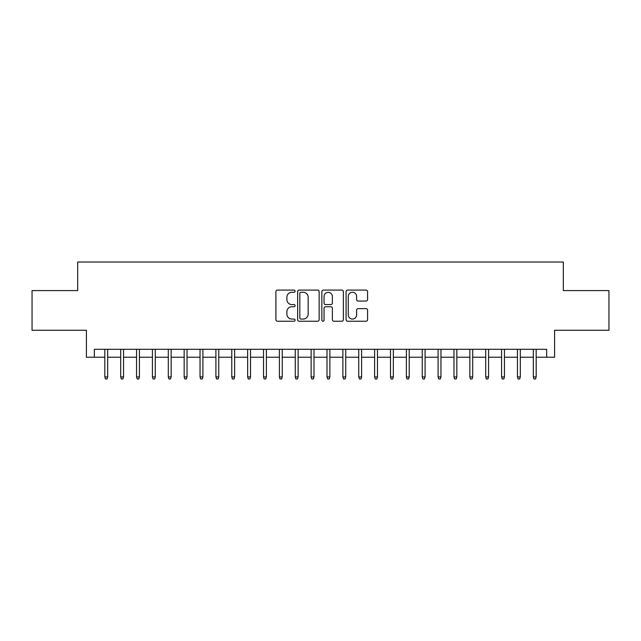 <?xml version="1.0" encoding="UTF-8"?>
<svg xmlns="http://www.w3.org/2000/svg" width="641" height="641" viewBox="0 0 641 641"><rect width="100%" height="100%" fill="white"/><g stroke="black" fill="none" stroke-linecap="round" stroke-linejoin="round"><path stroke-width="0.96" d="M295.108 291.174A1.09 1.09 0 0 0 294.019 290.085L277.465 290.085A1.554 1.554 0 0 0 275.91 291.639L275.91 319.683A1.554 1.554 0 0 0 277.465 321.237L294.019 321.237A1.09 1.09 0 0 0 295.108 320.147A1.09 1.09 0 0 0 294.019 319.058L291.871 319.058A4.984 4.984 0 0 1 286.888 314.074L286.888 311.734A4.984 4.984 0 0 1 291.871 306.751L294.019 306.751A1.09 1.09 0 0 0 295.108 305.661A1.09 1.09 0 0 0 294.019 304.571L291.871 304.571A4.984 4.984 0 0 1 286.888 299.587L286.888 297.248A4.984 4.984 0 0 1 291.871 292.264L294.019 292.264A1.09 1.09 0 0 0 295.108 291.174M366.027 301.062A1.554 1.554 0 0 0 367.581 299.507L367.581 291.639A1.554 1.554 0 0 0 366.027 290.085L347.646 290.085A1.554 1.554 0 0 0 346.084 291.639L346.084 319.683A1.554 1.554 0 0 0 347.646 321.237L366.027 321.237A1.554 1.554 0 0 0 367.581 319.683L367.581 310.18A1.554 1.554 0 0 0 366.027 308.617L358.159 308.617A1.554 1.554 0 0 0 356.604 310.18L356.604 314.891A4.167 4.167 0 0 1 352.438 319.058A4.167 4.167 0 0 1 348.271 314.891L348.271 296.43A4.167 4.167 0 0 1 352.438 292.264A4.167 4.167 0 0 1 356.604 296.43L356.604 299.507A1.554 1.554 0 0 0 358.159 301.062L366.027 301.062M94.339 357.237L94.339 349.305L546.661 349.305L546.661 357.237L554.593 357.237L554.593 330.259L608.95 330.259L608.95 290.581L563.319 290.581L563.319 262.017L77.681 262.017L77.681 290.581L32.05 290.581L32.05 330.259L86.407 330.259L86.407 357.237L104.82 357.237M319.138 291.639A1.554 1.554 0 0 0 317.575 290.085L299.195 290.085A1.554 1.554 0 0 0 297.64 291.639L297.64 319.683A1.554 1.554 0 0 0 299.195 321.237L317.575 321.237A1.554 1.554 0 0 0 319.138 319.683L319.138 291.639M323.425 290.085L341.805 290.085A1.554 1.554 0 0 1 343.36 291.639L343.36 319.683A1.554 1.554 0 0 1 341.805 321.237L333.937 321.237A1.554 1.554 0 0 1 332.375 319.683L332.375 308.313A1.554 1.554 0 0 0 330.82 306.751L325.604 306.751A1.554 1.554 0 0 0 324.042 308.313L324.042 320.147A1.09 1.09 0 0 1 322.952 321.237A1.09 1.09 0 0 1 321.862 320.147L321.862 291.639A1.554 1.554 0 0 1 323.425 290.085M107.672 357.237L120.684 357.237M123.545 357.237L136.557 357.237M139.417 357.237L152.43 357.237M155.282 357.237L168.303 357.237M171.155 357.237L184.167 357.237M187.028 357.237L200.04 357.237M202.901 357.237L215.913 357.237M218.765 357.237L231.786 357.237M234.638 357.237L247.65 357.237M250.511 357.237L263.523 357.237M266.384 357.237L279.396 357.237M282.248 357.237L295.269 357.237M298.121 357.237L311.133 357.237M313.994 357.237L327.006 357.237M329.867 357.237L342.879 357.237M345.731 357.237L358.752 357.237M361.604 357.237L374.616 357.237M377.477 357.237L390.489 357.237M393.35 357.237L406.362 357.237M409.214 357.237L422.235 357.237M425.087 357.237L438.099 357.237M440.96 357.237L453.972 357.237M456.833 357.237L469.845 357.237M472.697 357.237L485.718 357.237M488.57 357.237L501.583 357.237M504.443 357.237L517.455 357.237M520.316 357.237L533.328 357.237M536.18 357.237L546.661 357.237M300.909 292.264A1.09 1.09 0 0 0 299.82 293.354L299.82 317.968A1.09 1.09 0 0 0 300.909 319.058L303.169 319.058A4.984 4.984 0 0 0 308.153 314.074L308.153 297.248A4.984 4.984 0 0 0 303.169 292.264L300.909 292.264M332.375 296.511A4.167 4.167 0 0 0 328.208 292.344A4.167 4.167 0 0 0 324.042 296.511L324.042 303.009A1.554 1.554 0 0 0 325.604 304.571L330.82 304.571A1.554 1.554 0 0 0 332.375 303.009L332.375 296.511M104.82 376.924L105.453 378.983L107.039 378.983L107.672 376.924L104.82 376.924L104.82 349.305M107.672 376.924L107.672 349.305M120.684 376.924L121.325 378.983L122.912 378.983L123.545 376.924L120.684 376.924L120.684 349.305M123.545 376.924L123.545 349.305M136.557 376.924L137.19 378.983L138.776 378.983L139.417 376.924L136.557 376.924L136.557 349.305M139.417 376.924L139.417 349.305M152.43 376.924L153.063 378.983L154.649 378.983L155.282 376.924L152.43 376.924L152.43 349.305M155.282 376.924L155.282 349.305M168.303 376.924L168.936 378.983L170.522 378.983L171.155 376.924L168.303 376.924L168.303 349.305M171.155 376.924L171.155 349.305M184.167 376.924L184.808 378.983L186.395 378.983L187.028 376.924L184.167 376.924L184.167 349.305M187.028 376.924L187.028 349.305M200.04 376.924L200.673 378.983L202.26 378.983L202.901 376.924L200.04 376.924L200.04 349.305M202.901 376.924L202.901 349.305M215.913 376.924L216.546 378.983L218.132 378.983L218.765 376.924L215.913 376.924L215.913 349.305M218.765 376.924L218.765 349.305M231.786 376.924L232.419 378.983L234.005 378.983L234.638 376.924L231.786 376.924L231.786 349.305M234.638 376.924L234.638 349.305M247.65 376.924L248.291 378.983L249.878 378.983L250.511 376.924L247.65 376.924L247.65 349.305M250.511 376.924L250.511 349.305M263.523 376.924L264.156 378.983L265.743 378.983L266.384 376.924L263.523 376.924L263.523 349.305M266.384 376.924L266.384 349.305M279.396 376.924L280.029 378.983L281.615 378.983L282.248 376.924L279.396 376.924L279.396 349.305M282.248 376.924L282.248 349.305M295.269 376.924L295.902 378.983L297.488 378.983L298.121 376.924L295.269 376.924L295.269 349.305M298.121 376.924L298.121 349.305M311.133 376.924L311.774 378.983L313.361 378.983L313.994 376.924L311.133 376.924L311.133 349.305M313.994 376.924L313.994 349.305M327.006 376.924L327.639 378.983L329.226 378.983L329.867 376.924L327.006 376.924L327.006 349.305M329.867 376.924L329.867 349.305M342.879 376.924L343.512 378.983L345.098 378.983L345.731 376.924L342.879 376.924L342.879 349.305M345.731 376.924L345.731 349.305M358.752 376.924L359.385 378.983L360.971 378.983L361.604 376.924L358.752 376.924L358.752 349.305M361.604 376.924L361.604 349.305M374.616 376.924L375.257 378.983L376.844 378.983L377.477 376.924L374.616 376.924L374.616 349.305M377.477 376.924L377.477 349.305M390.489 376.924L391.122 378.983L392.709 378.983L393.35 376.924L390.489 376.924L390.489 349.305M393.35 376.924L393.35 349.305M406.362 376.924L406.995 378.983L408.581 378.983L409.214 376.924L406.362 376.924L406.362 349.305M409.214 376.924L409.214 349.305M422.235 376.924L422.868 378.983L424.454 378.983L425.087 376.924L422.235 376.924L422.235 349.305M425.087 376.924L425.087 349.305M438.099 376.924L438.74 378.983L440.327 378.983L440.96 376.924L438.099 376.924L438.099 349.305M440.96 376.924L440.96 349.305M453.972 376.924L454.605 378.983L456.192 378.983L456.833 376.924L453.972 376.924L453.972 349.305M456.833 376.924L456.833 349.305M469.845 376.924L470.478 378.983L472.064 378.983L472.697 376.924L469.845 376.924L469.845 349.305M472.697 376.924L472.697 349.305M485.718 376.924L486.351 378.983L487.937 378.983L488.57 376.924L485.718 376.924L485.718 349.305M488.57 376.924L488.57 349.305M501.583 376.924L502.224 378.983L503.81 378.983L504.443 376.924L501.583 376.924L501.583 349.305M504.443 376.924L504.443 349.305M517.455 376.924L518.088 378.983L519.675 378.983L520.316 376.924L517.455 376.924L517.455 349.305M520.316 376.924L520.316 349.305M533.328 376.924L533.961 378.983L535.547 378.983L536.18 376.924L533.328 376.924L533.328 349.305M536.18 376.924L536.18 349.305"/></g></svg>
